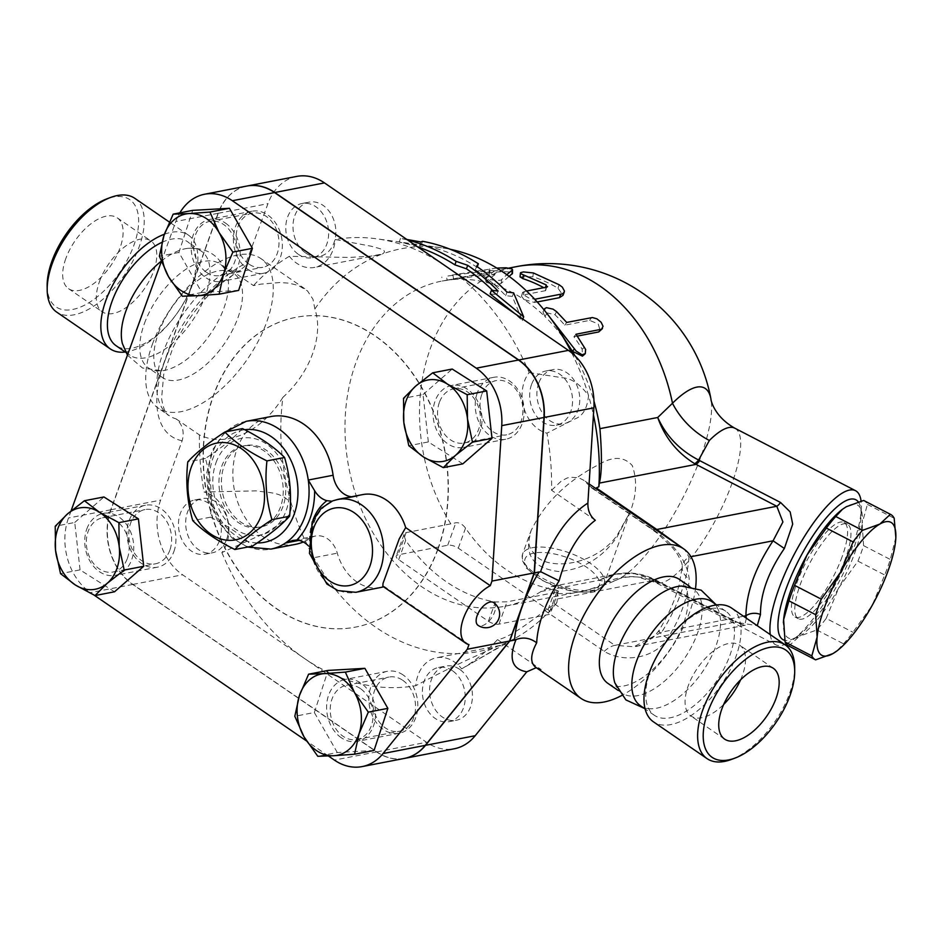 <?xml version="1.0" encoding="UTF-8"?>
<svg xmlns="http://www.w3.org/2000/svg" width="943" height="943" viewBox="0 0 943 943"><rect width="100%" height="100%" fill="white"/><g stroke="black" fill="none" stroke-linecap="round" stroke-linejoin="round"><path stroke-width="0.71" stroke-dasharray="4.71 3.54" d="M242.481 428.605C234.005 437.8 221.652 447.748 205.409 458.451C210.961 477.288 212.623 496.867 210.407 517.2C228.324 526.088 242.351 535.718 252.5 546.103M216.041 462.589A49.295 37.814 79.1 0 1 281.969 461.799A49.295 37.814 79.1 0 1 255.258 535.577A49.295 37.814 79.1 0 1 216.041 462.589M280.531 506.863A41.409 31.767 79.1 0 1 258.948 527.302A41.409 31.767 79.1 0 1 219.908 492.682A41.409 31.767 79.1 0 1 243.223 446.004A41.409 31.767 79.1 0 1 275.651 463.378A41.409 31.767 79.1 0 1 280.531 506.863M210.407 517.2L192.773 520.619M205.409 458.451L187.775 461.87M283.006 506.391A41.409 31.767 79.1 0 1 261.435 526.831A41.409 31.767 79.1 0 1 222.383 492.211A41.409 31.767 79.1 0 1 245.71 445.52A41.409 31.767 79.1 0 1 278.138 462.907A41.409 31.767 79.1 0 1 283.006 506.391M65.833 258.5A42.977 21.76 124.5 0 0 68.568 288.688A42.977 21.76 124.5 0 0 110.838 265.572A42.977 21.76 124.5 0 0 117.227 217.833A42.977 21.76 124.5 0 0 65.833 258.5M99.475 281.592A42.977 21.76 -55.5 0 1 150.88 240.925A42.977 21.76 -55.5 0 1 144.479 288.676A42.977 21.76 -55.5 0 1 102.221 311.791A42.977 21.76 -55.5 0 1 99.475 281.592M740.573 679.856A42.977 21.76 124.5 0 0 742.377 675.365A42.977 21.76 124.5 0 0 739.642 645.165A42.977 21.76 124.5 0 0 697.372 668.281A42.977 21.76 124.5 0 0 690.983 716.032A42.977 21.76 124.5 0 0 723.694 704.433M731.426 759.433A69.004 34.926 124.5 0 0 794.678 667.314M731.568 608.046A69.004 34.926 -55.5 0 1 721.301 684.712A69.004 34.926 -55.5 0 1 653.452 721.831M134.766 198.301A69.004 34.926 -55.5 0 1 124.5 274.955A69.004 34.926 -55.5 0 1 56.651 312.074M47.15 285.753A65.067 32.934 124.5 0 0 88.453 302.998A65.067 32.934 124.5 0 0 137.713 231.235A65.067 32.934 124.5 0 0 106.783 198.89M164.412 234.229A69.004 34.926 -55.5 0 1 188.411 235.125A69.004 34.926 -55.5 0 1 185.606 299.579A69.004 34.926 -55.5 0 1 125.301 352.034M161.182 261.211A63.087 31.932 -55.5 0 1 187.81 248.339A63.087 31.932 -55.5 0 1 201.389 251.215A63.087 31.932 -55.5 0 1 192.007 321.304A63.087 31.932 -55.5 0 1 129.969 355.24A63.087 31.932 -55.5 0 1 122.401 343.594M144.397 323.579A63.087 31.932 -55.5 0 1 219.849 263.887A63.087 31.932 -55.5 0 1 227.416 275.533A63.087 31.932 -55.5 0 1 210.466 333.975A63.087 31.932 -55.5 0 1 162.007 370.788A63.087 31.932 -55.5 0 1 148.416 367.911A63.087 31.932 -55.5 0 1 144.397 323.579M161.984 242.327A63.087 31.932 -55.5 0 1 187.492 241.667A63.087 31.932 -55.5 0 1 178.109 311.756A63.087 31.932 -55.5 0 1 116.072 345.692M681.388 586.027A63.087 31.932 -55.5 0 1 693.435 589.045A63.087 31.932 -55.5 0 1 684.052 659.133A63.087 31.932 -55.5 0 1 622.015 693.07A63.087 31.932 -55.5 0 1 614.871 682.909M711.882 601.705A63.087 31.932 -55.5 0 1 719.026 611.877A63.087 31.932 -55.5 0 1 702.5 671.805A63.087 31.932 -55.5 0 1 652.509 708.747A63.087 31.932 -55.5 0 1 640.462 705.741M650.34 670.956A63.087 31.932 -55.5 0 1 725.792 611.253A63.087 31.932 -55.5 0 1 716.409 681.341A63.087 31.932 -55.5 0 1 654.371 715.289A63.087 31.932 -55.5 0 1 650.34 670.956M616.934 537.145L630.03 512.167C636.584 495.535 637.327 479.999 632.281 465.571C624.007 456.341 612.738 456.058 598.487 464.746C567.049 480.895 544.571 502.914 531.015 530.803L531.015 530.803C523.695 554.755 532.889 568.334 558.598 571.517C582.432 569.772 601.882 558.315 616.934 537.145M895.85 537.404L890.31 559.47A81.829 23.752 -62.6 0 1 884.699 574.994L872.192 605.371L852.92 632.246A81.829 23.752 -62.6 0 1 843.514 643.798L836.96 650.894M842.288 509.42A74.921 21.76 -62.6 0 1 846.307 506.733A74.921 21.76 -62.6 0 1 862.126 523.271L867.442 504.422A81.829 23.752 117.4 0 0 864.106 500.698M788.643 645.896A81.829 23.752 117.4 0 0 788.867 646.002L799.44 636.23A74.921 21.76 -62.6 0 1 783.409 622.91M826.186 618.408L838.681 588.019A74.921 21.76 -62.6 0 1 799.44 636.23L816.779 629.959A81.829 23.752 117.4 0 0 826.186 618.408L852.92 632.246M838.681 588.019L857.953 561.144A81.829 23.752 117.4 0 0 863.576 545.632L862.126 523.271A74.921 21.76 -62.6 0 1 838.681 588.019M788.867 646.002L815.601 659.852M816.779 629.959L843.514 643.798M845.458 558.492A53.232 15.453 -62.6 0 1 798.391 618.749A53.232 15.453 -62.6 0 1 809.153 564.374A53.232 15.453 -62.6 0 1 847.356 524.202A53.232 15.453 -62.6 0 1 845.458 558.492M867.442 504.422L894.176 518.273M863.576 545.632L890.31 559.47M857.953 561.144L884.699 574.994M842.111 556.759A53.232 15.453 -62.6 0 1 795.043 617.017A53.232 15.453 -62.6 0 1 805.793 562.641A53.232 15.453 -62.6 0 1 843.997 522.469A53.232 15.453 -62.6 0 1 842.111 556.759M305.78 253.078A27.606 21.17 -100.9 0 0 319.653 256.319A27.606 21.17 -100.9 0 0 335.201 225.2A27.606 21.17 -100.9 0 0 309.174 202.12A27.606 21.17 -100.9 0 0 293.049 224.222A27.606 21.17 -100.9 0 0 305.78 253.078M298.577 254.469A27.606 21.17 -100.9 0 0 312.451 257.71A27.606 21.17 -100.9 0 0 327.999 226.591A27.606 21.17 -100.9 0 0 301.972 203.511A27.606 21.17 -100.9 0 0 285.847 225.613A27.606 21.17 -100.9 0 0 298.577 254.469M206.446 272.291A27.606 21.17 -100.9 0 0 220.32 275.533A27.606 21.17 -100.9 0 0 235.868 244.414A27.606 21.17 -100.9 0 0 209.841 221.334A27.606 21.17 -100.9 0 0 193.716 243.435A27.606 21.17 -100.9 0 0 206.446 272.291M248.905 264.075A27.606 21.17 79.1 0 1 236.174 235.22A27.606 21.17 79.1 0 1 252.3 213.118A27.606 21.17 79.1 0 1 278.338 236.198A27.606 21.17 79.1 0 1 262.791 267.317A27.606 21.17 79.1 0 1 248.905 264.075M439.367 402.425A27.606 21.17 -100.9 0 0 442.621 431.423A27.606 21.17 -100.9 0 0 464.239 443.01A27.606 21.17 -100.9 0 0 479.787 411.879A27.606 21.17 -100.9 0 0 453.748 388.799A27.606 21.17 -100.9 0 0 439.367 402.425M481.838 394.209A27.606 21.17 79.1 0 1 496.218 380.595A27.606 21.17 79.1 0 1 522.257 403.663A27.606 21.17 79.1 0 1 506.697 434.794A27.606 21.17 79.1 0 1 485.079 423.207A27.606 21.17 79.1 0 1 481.838 394.209M538.701 383.212A27.606 21.17 -100.9 0 0 541.954 412.209A27.606 21.17 -100.9 0 0 563.572 423.796A27.606 21.17 -100.9 0 0 579.12 392.665A27.606 21.17 -100.9 0 0 553.093 369.585A27.606 21.17 -100.9 0 0 538.701 383.212M531.498 384.614A27.606 21.17 -100.9 0 0 534.752 413.6A27.606 21.17 -100.9 0 0 556.37 425.187A27.606 21.17 -100.9 0 0 571.918 394.068A27.606 21.17 -100.9 0 0 545.891 370.988A27.606 21.17 -100.9 0 0 531.498 384.614M459.642 669.318A27.606 21.17 -100.9 0 0 445.768 666.076A27.606 21.17 -100.9 0 0 430.22 697.195A27.606 21.17 -100.9 0 0 456.247 720.275A27.606 21.17 -100.9 0 0 472.372 698.174A27.606 21.17 -100.9 0 0 459.642 669.318M452.44 670.709A27.606 21.17 -100.9 0 0 438.566 667.467A27.606 21.17 -100.9 0 0 423.018 698.586A27.606 21.17 -100.9 0 0 449.045 721.666A27.606 21.17 -100.9 0 0 465.17 699.565A27.606 21.17 -100.9 0 0 452.44 670.709M360.309 688.531A27.606 21.17 -100.9 0 0 346.423 685.29A27.606 21.17 -100.9 0 0 330.875 716.409A27.606 21.17 -100.9 0 0 356.914 739.489A27.606 21.17 -100.9 0 0 373.039 717.387A27.606 21.17 -100.9 0 0 360.309 688.531M402.767 680.316A27.606 21.17 79.1 0 1 415.498 709.171A27.606 21.17 79.1 0 1 399.372 731.273A27.606 21.17 79.1 0 1 373.345 708.193A27.606 21.17 79.1 0 1 388.893 677.074A27.606 21.17 79.1 0 1 402.767 680.316M238.626 290.409L201.873 292.483L178.899 252.465L192.678 210.372M178.899 252.465L159.367 256.237M374.065 750.451L337.311 752.526L317.791 756.298M337.311 752.526L314.337 712.507L294.817 716.279M225.518 223.126A31.543 24.2 79.1 0 1 240.076 256.095A31.543 24.2 79.1 0 1 221.652 281.356A31.543 24.2 79.1 0 1 205.786 277.655A31.543 24.2 79.1 0 1 191.24 244.673A31.543 24.2 79.1 0 1 209.664 219.413A31.543 24.2 79.1 0 1 225.518 223.126M201.873 292.483L182.341 296.255M479.94 431.847A31.543 24.2 79.1 0 1 463.508 447.418A31.543 24.2 79.1 0 1 438.801 434.181A31.543 24.2 79.1 0 1 435.088 401.046A31.543 24.2 79.1 0 1 451.52 385.475A31.543 24.2 79.1 0 1 476.227 398.712A31.543 24.2 79.1 0 1 479.94 431.847M462.824 463.85L428.334 441.949L408.814 445.721M428.334 441.949L423.03 394.539L403.51 398.311M423.03 394.539L452.204 369.043M341.225 737.697A31.543 24.2 79.1 0 1 326.679 704.727A31.543 24.2 79.1 0 1 345.103 679.455A31.543 24.2 79.1 0 1 360.969 683.168A31.543 24.2 79.1 0 1 375.514 716.138A31.543 24.2 79.1 0 1 357.091 741.398A31.543 24.2 79.1 0 1 341.225 737.697M314.337 712.507L328.117 670.414M493.649 602.577A13.803 6.99 -55.5 0 1 494.533 612.278A13.803 6.99 -55.5 0 1 478.03 625.327M468.966 644.623L384.355 586.522L382.87 586.31M226.709 539.184A27.606 21.17 -100.9 0 0 223.467 510.187A27.606 21.17 -100.9 0 0 201.849 498.599A27.606 21.17 -100.9 0 0 186.301 529.73A27.606 21.17 -100.9 0 0 212.328 552.81A27.606 21.17 -100.9 0 0 226.709 539.184M219.507 540.575A27.606 21.17 -100.9 0 0 216.265 511.577A27.606 21.17 -100.9 0 0 194.647 499.99A27.606 21.17 -100.9 0 0 179.099 531.121A27.606 21.17 -100.9 0 0 205.126 554.201A27.606 21.17 -100.9 0 0 219.507 540.575M127.376 558.386A27.606 21.17 -100.9 0 0 124.134 529.4A27.606 21.17 -100.9 0 0 102.516 517.813A27.606 21.17 -100.9 0 0 86.956 548.932A27.606 21.17 -100.9 0 0 112.995 572.012A27.606 21.17 -100.9 0 0 127.376 558.386M169.846 550.182A27.606 21.17 79.1 0 1 155.465 563.808A27.606 21.17 79.1 0 1 129.427 540.728A27.606 21.17 79.1 0 1 144.974 509.597A27.606 21.17 79.1 0 1 166.593 521.184A27.606 21.17 79.1 0 1 169.846 550.182M114.539 591.78L80.049 569.878L60.529 573.65M80.049 569.878L74.745 522.469L55.224 526.241M74.745 522.469L103.93 496.961M86.803 528.976A31.543 24.2 79.1 0 1 103.247 513.405A31.543 24.2 79.1 0 1 127.953 526.642A31.543 24.2 79.1 0 1 131.666 559.777A31.543 24.2 79.1 0 1 115.223 575.348A31.543 24.2 79.1 0 1 90.516 562.099A31.543 24.2 79.1 0 1 86.803 528.976M358.022 495.924L333.185 500.733L355.676 496.596A23.658 18.153 -100.9 0 0 358.022 495.924A47.315 36.306 79.1 0 1 362.701 494.592M312.993 520.064A51.264 39.323 -100.9 0 0 309.929 547.6L312.133 552.669L312.463 557.973A47.315 36.306 -100.9 0 0 355.841 592.31M384.355 586.522A47.315 36.306 79.1 0 1 383.565 586.782M380.677 587.501A47.315 36.306 79.1 0 1 337.299 553.164A23.658 18.153 -100.9 0 0 315.61 536.001A23.658 18.153 -100.9 0 0 310.306 538.205A65.067 49.92 79.1 0 1 303.316 541.989M309.929 547.6A23.658 18.153 -100.9 0 0 308.479 545.938M295.725 544.288A65.067 49.92 79.1 0 1 234.371 489.889A65.067 49.92 79.1 0 1 271.018 416.535M351.444 496.761A23.658 18.153 -100.9 0 0 355.676 496.596M403.18 674.999A31.543 24.2 -100.9 0 0 387.325 671.298A31.543 24.2 -100.9 0 0 369.55 706.861A31.543 24.2 -100.9 0 0 399.302 733.241A31.543 24.2 -100.9 0 0 417.725 707.981A31.543 24.2 -100.9 0 0 403.18 674.999M173.877 551.608A31.543 24.2 -100.9 0 0 170.164 518.473A31.543 24.2 -100.9 0 0 145.458 505.236A31.543 24.2 -100.9 0 0 127.694 540.811A31.543 24.2 -100.9 0 0 157.446 567.179A31.543 24.2 -100.9 0 0 173.877 551.608M247.997 269.486A31.543 24.2 -100.9 0 0 263.863 273.199A31.543 24.2 -100.9 0 0 281.627 237.624A31.543 24.2 -100.9 0 0 251.875 211.256A31.543 24.2 -100.9 0 0 233.451 236.516A31.543 24.2 -100.9 0 0 247.997 269.486M477.299 392.877A31.543 24.2 -100.9 0 0 481.013 426.012A31.543 24.2 -100.9 0 0 505.719 439.249A31.543 24.2 -100.9 0 0 523.495 403.687A31.543 24.2 -100.9 0 0 493.743 377.306A31.543 24.2 -100.9 0 0 477.299 392.877M595.304 520.277L551.584 490.266A226.744 173.948 -100.9 0 0 546.964 433.167A35.492 27.229 -100.9 0 1 523.954 408.06A35.492 27.229 -100.9 0 1 529.129 372.603A226.744 173.948 -100.9 0 0 446.44 266.633A226.744 173.948 -100.9 0 0 377.059 238.862A226.744 173.948 -100.9 0 0 335.225 239.475L371.483 246.276C377.141 248.233 389.235 249.742 382.351 254.021A205.055 157.304 79.1 0 1 441.477 247.773A205.055 157.304 79.1 0 1 450.294 249.306M404.5 758.396A55.201 42.352 79.1 0 1 376.87 751.877L132.951 584.412A55.201 42.352 79.1 0 1 110.968 509.75L218.293 213.271A55.201 42.352 79.1 0 1 246.936 186.042M437.988 549.191A157.729 121.01 79.1 0 1 355.794 627.06A157.729 121.01 79.1 0 1 207.036 495.169A157.729 121.01 79.1 0 1 295.89 317.331A157.729 121.01 79.1 0 1 419.423 383.542A157.729 121.01 79.1 0 1 437.988 549.191M246.807 186.066A55.201 42.352 -100.9 0 0 218.045 213.318L110.72 509.798A55.201 42.352 -100.9 0 0 132.704 584.46L376.611 751.925A55.201 42.352 -100.9 0 0 404.37 758.42M437.741 549.239A157.729 121.01 79.1 0 1 355.546 627.107A157.729 121.01 79.1 0 1 206.788 495.228A157.729 121.01 79.1 0 1 295.642 317.378A157.729 121.01 79.1 0 1 419.175 383.589A157.729 121.01 79.1 0 1 437.741 549.239M94.182 595.163L90.481 592.628A55.201 42.352 79.1 0 1 68.497 517.966L71.055 510.917M161.324 261.565L175.822 221.487A55.201 42.352 79.1 0 1 179.865 212.847M328.412 755.991L306.51 740.95M406.834 239.451L400.516 238.39A225.766 173.194 79.1 0 1 407.659 240.017M498.081 291.057L496.796 294.617A219.236 168.184 -100.9 0 0 492.635 290.432M490.148 293.851L496.796 294.617M400.516 238.39L399.172 242.115L419.552 245.616L421.203 245.05A213.389 163.705 79.1 0 1 477.111 267.246L475.331 269.769A215.9 165.626 79.1 0 1 505.66 295.642L512.308 296.408L522.328 320.573L514.442 313.324M417.832 246.995A221.735 170.105 -100.9 0 0 399.172 242.115M420.873 241.962L419.552 245.616M422.558 241.302L421.203 245.05M522.858 319.111L522.328 320.573M513.605 292.849L512.308 296.408M506.945 292.082L505.66 295.642M476.592 266.28L475.331 269.769M509.09 276.358L501.193 283.348C498.541 284.527 494.344 284.432 488.592 283.065L485.904 281.167L485.963 277.513L485.692 281.497L494.851 274.743L494.851 270.724L486.128 277.313C483.441 278.951 499.908 281.839 501.676 279.564L506.78 274.684M496.749 268.048L452.216 275.05M734.821 428.193A86.756 25.19 -62.6 0 1 731.744 484.065A86.756 25.19 -62.6 0 1 657.742 583.08L655.574 582.55L655.185 580.016L656.304 580.593A11.835 3.43 117.4 0 0 655.774 579.992L654.56 579.367C642.112 573.32 629.205 571.564 615.838 574.11L598.758 580.358C617.406 571.022 636.207 570.904 655.185 580.016A11.835 3.878 116.8 0 0 654.56 579.367A11.835 3.878 116.8 0 0 652.709 579.568L634.556 573.65L615.838 574.11L551.278 586.593L540.952 591.544A165.614 127.057 79.1 0 1 505.047 606.219A165.614 127.057 79.1 0 1 348.863 467.74A165.614 127.057 79.1 0 1 442.149 281.014A165.614 127.057 79.1 0 1 445.367 280.448L447.159 280.071L446.357 276.205L489.134 270.5L494.757 270.841L494.851 274.743L489.358 274.413L442.573 280.943L441.796 277.077M447.159 280.071L490.077 272.751C504.694 271.03 512.014 271.478 512.049 274.083M548.013 314.903L544.559 310.53M577.352 336.085L573.886 336.745A165.614 127.057 79.1 0 1 582.185 349.252L582.409 356.159M573.886 336.745L576.043 334.246M537.227 301.972L534.54 302.491L523.99 299.532A165.614 127.057 79.1 0 1 544.983 316.612L542.979 311.956L554.92 314.691A165.614 127.057 79.1 0 1 564.774 325.194L589.611 320.384L598.192 323.921L600.349 331.064M564.774 325.194L566.708 322.423M546.681 313.595L544.983 316.612A165.614 127.057 79.1 0 1 569.525 346.824M526.548 291.022L522.74 292.236L523.471 294.699L528.728 297.941L534.74 299.261M445.367 280.448A165.614 127.057 79.1 0 1 488.592 283.065A165.614 127.057 79.1 0 1 523.99 299.532L521.467 296.114L523.271 294.959L545.62 290.644L547.577 286.554M520.064 276.877L532.878 276.747A165.614 127.057 79.1 0 1 558.032 288.24L562.995 295.348M546.681 287.12L545.62 290.644L545.219 288.487A165.614 127.057 -100.9 0 0 543.781 287.686M574.971 355.806A165.614 127.057 79.1 0 1 593.972 401.199M450.825 523.872L405.431 532.748L403.922 535.211L405.667 540.351A165.614 127.057 -100.9 0 0 495.393 601.952L507.051 601.823L551.761 593.171A149.642 75.735 124.5 0 0 556.783 592.039L558.515 591.025L555.25 589.717A164.86 126.48 79.1 0 1 465.524 528.115C462.6 524.225 459.371 522.434 455.858 522.74A149.642 75.735 -55.5 0 1 450.825 523.872A165.614 127.057 79.1 0 1 516.658 266.598M540.952 591.544L598.758 580.358L607.917 581.631A108.504 31.508 117.4 0 0 617.476 579.591A108.504 31.508 117.4 0 0 700.472 457.779A108.504 31.508 117.4 0 0 710.951 399.066M488.403 621.26A7.886 3.112 19.9 0 0 498.977 624.148L548.637 614.541A7.886 3.112 19.9 0 0 550.453 613.374A7.886 3.112 19.9 0 0 548.001 609.732L458.286 548.142A7.886 3.112 19.9 0 0 447.713 545.243L398.04 554.849A7.886 3.112 19.9 0 0 396.237 556.016A7.886 3.112 19.9 0 0 398.677 559.659L488.403 621.26L495.393 601.952M536.261 667.679L541.258 669.613L537.097 667.809M695.604 587.819A90.693 45.901 -55.5 0 1 621.649 695.533M551.278 586.593L553.553 586.463L556.052 587.619L557.784 594.892L556.877 602.636L544.854 610.569C521.302 629.099 505.519 638.776 497.527 639.59L541.258 669.613M551.584 490.266L561.391 481.001L567.097 478.042L569.926 477.241L578.495 477.665L583.717 480.235L589.87 486.234L649.244 527.007C673.785 543.097 687.105 560.448 689.203 579.049A90.693 45.901 -55.5 0 1 667.679 638.505C656.352 656.623 625.798 664.438 604.239 651.33L544.854 610.569M296.727 176.412A55.201 42.352 -100.9 0 0 267.965 203.664L244.626 266.633L238.744 271.089L233.911 271.242L230.116 269.545A90.693 45.901 124.5 0 0 163.351 351.892A90.693 45.901 124.5 0 0 169.127 415.615A90.693 45.901 124.5 0 0 176.058 418.869C182.6 424.586 184.628 431.882 182.129 440.77L160.64 500.144A55.201 42.352 -100.9 0 0 182.612 574.806L304.577 658.544A226.744 173.948 -100.9 0 0 415.792 685.714C439.108 673.09 466.443 659.911 497.81 646.191A205.055 157.304 79.1 0 1 291.623 504.623C282.971 491.268 267.506 492.918 256.237 490.855L204.053 492.01A35.492 27.229 -100.9 0 1 227.063 517.118A35.492 27.229 -100.9 0 1 221.876 552.574L267.01 532.265C276.193 525.463 291.198 520.512 291.623 504.623A205.055 157.304 79.1 0 1 282.9 397.333C310.412 372.568 323.803 335.59 314.879 308.998L313.005 299.308L307.524 290.939L298.259 285.411L289.065 283.183L279.8 282.523L260.987 284.114L253.49 285.599L230.116 269.545M152.365 344.348A90.693 45.901 -55.5 0 1 260.822 258.535A90.693 45.901 -55.5 0 1 247.325 359.283A90.693 45.901 -55.5 0 1 158.153 408.071A90.693 45.901 -55.5 0 1 152.365 344.348M176.058 418.869L199.433 434.923C227.664 448.55 262.519 430.574 282.9 397.333M314.879 308.998A205.055 157.304 79.1 0 1 382.351 254.021L370.34 256.201L349.252 257.439L289.371 256.307A35.492 27.229 -100.9 0 0 314.526 267.411A35.492 27.229 -100.9 0 0 335.225 239.475M529.129 372.603L562.417 377.754C571.387 378.249 580.098 384.19 588.526 395.577C587.383 408.06 582.998 415.78 575.371 418.739L546.964 433.167M199.433 434.923A226.744 173.948 -100.9 0 0 204.053 492.01M589.87 486.234L592.911 488.462L595.505 488.321M571.753 352.906A205.055 157.304 79.1 0 1 588.526 395.577A205.055 157.304 79.1 0 1 593.43 414.896M556.877 602.636A205.055 157.304 79.1 0 1 516.823 637.315L461.646 668.87A35.492 27.229 -100.9 0 0 436.491 657.766A35.492 27.229 -100.9 0 0 415.792 685.714M471.806 663.059L497.527 647.971L500.662 645.484L497.81 646.191A205.055 157.304 79.1 0 0 516.823 637.315M221.876 552.574A226.744 173.948 -100.9 0 0 304.577 658.544L426.531 742.271A55.201 42.352 -100.9 0 0 454.29 748.766M746.373 618.219L744.675 625.315L734.868 622.132A11.835 3.43 -62.6 0 1 736.613 621.85L655.774 579.992A11.835 3.43 117.4 0 0 654.029 580.275L652.709 579.568M657.742 583.08A63.087 60.01 -83.5 0 0 637.845 577.01A63.087 60.01 -83.5 0 0 637.833 576.998A63.087 60.01 -83.5 0 0 607.917 581.631A165.614 127.057 79.1 0 1 579.556 591.815A165.614 127.057 79.1 0 1 551.761 593.171M505.047 606.219L579.556 591.815A165.614 165.614 0 0 0 617.476 579.591C621.685 577.352 628.474 576.479 637.845 577.01L655.574 582.55L775.759 644.776A86.756 25.19 117.4 0 0 784.729 644.552M667.679 638.505A23.658 1.745 -148 0 1 658.591 631.056A23.658 1.745 -148 0 1 661.833 632.046A114.351 57.877 124.5 0 0 688.979 557.077A23.658 15.512 3.8 0 0 682.19 567.038L682.19 567.038A23.658 15.512 3.8 0 0 689.203 579.049M604.239 651.33A23.658 11.976 -55.5 0 1 614.848 645.342L633.885 646.745L661.833 632.046L743.508 616.25M690.936 556.7L688.979 557.077L684.689 549.592M461.646 668.87A226.744 173.948 -100.9 0 0 497.527 639.59M655.68 529.636A23.658 11.976 -55.5 0 1 650.8 528.54L657.33 533.373L672.512 547.671L677.274 553.977C681.141 560.72 682.779 565.081 682.19 567.038L679.137 584.919C675.223 599.878 668.375 615.249 658.591 631.056L654.277 636.384C645.354 643.244 638.552 646.698 633.885 646.745L745.194 625.268C744.275 624.679 746.762 626.741 736.613 621.85A11.835 3.43 -62.6 0 1 737.143 622.451L757.264 625.692M786.25 643.904A86.756 25.19 117.4 0 0 793.476 639.366A86.756 25.19 117.4 0 0 852.46 546.575A86.756 25.19 117.4 0 0 861.348 508.289A86.756 25.19 117.4 0 0 861.077 501.087M770.254 634.615A86.756 25.19 117.4 0 0 775.759 644.776M289.371 256.307A226.744 173.948 -100.9 0 0 253.49 285.599M858.26 501.853A78.87 22.903 -62.6 0 1 861.065 515.691A78.87 22.903 -62.6 0 1 852.991 550.5A78.87 22.903 -62.6 0 1 799.358 634.863A78.87 22.903 -62.6 0 1 784.765 640.344M158.412 333.209A63.087 31.932 -55.5 0 1 233.864 273.505A63.087 31.932 -55.5 0 1 224.481 343.594A63.087 31.932 -55.5 0 1 162.444 377.53A63.087 31.932 -55.5 0 1 158.412 333.209M679.42 579.415A63.087 31.932 -55.5 0 1 670.037 649.503A63.087 31.932 -55.5 0 1 607.987 683.439M534.092 553.034A39.429 15.536 19.9 0 0 554.649 586.063A39.429 15.536 19.9 0 0 597.662 577.741A39.429 15.536 19.9 0 0 534.092 553.034M532.524 547.694A43.378 17.092 -160.1 0 1 580.664 557.726A43.378 17.092 -160.1 0 1 604.157 583.634A43.378 17.092 -160.1 0 1 598.192 588.927A43.378 17.092 -160.1 0 1 549.144 581.501A43.378 17.092 -160.1 0 1 522.575 554.107A43.378 17.092 -160.1 0 1 532.524 547.694M337.865 499.389A47.315 36.306 -100.9 0 0 333.185 500.733A47.315 36.306 -100.9 0 0 312.463 557.973L337.299 553.164M246.182 421.332A65.067 49.92 -100.9 0 0 209.535 494.686A65.067 49.92 -100.9 0 0 270.9 549.097M257.203 542.92A57.181 43.861 79.1 0 1 209.605 488.568A57.181 43.861 79.1 0 1 244.661 429.713M310.306 538.205L299.002 540.398M110.72 509.798L68.497 517.966M132.704 584.46L90.481 592.628M218.045 213.318L175.822 221.487M376.611 751.925L334.4 760.093M501.193 283.348L501.676 279.564M490.077 272.751L489.653 268.838M453.548 279.199L453.005 275.297M489.358 274.413L489.134 270.5M582.185 349.252L584.542 347.059M589.611 320.384L591.544 317.614M554.92 314.691L556.618 311.673M534.54 302.491L535.506 300.086M523.271 294.959L524.332 291.446M558.032 288.24L559.105 284.727M532.878 276.747L533.349 272.951M545.219 288.487L545.537 287.344M498.977 624.148L507.051 601.823M556.783 592.039L548.637 614.541M548.001 609.732L555.25 589.717M465.524 528.115L458.286 548.142M447.713 545.243L455.858 522.74M406.127 532.524L398.04 554.849M398.677 559.659L405.667 540.351M182.129 440.77A106.465 53.892 -55.5 0 1 164.636 361.511A106.465 53.892 -55.5 0 1 246.465 263.038M218.293 213.271L267.965 203.664M554.401 603.85L614.848 645.342L734.868 622.132L654.029 580.275L557.407 598.958M591.426 487.779L650.8 528.54A23.658 11.976 -55.5 0 1 649.244 527.007M656.304 580.593L737.143 622.451M376.87 751.877L426.531 742.271M110.968 509.75L160.64 500.144M132.951 584.412L182.612 574.806M245.71 445.52L243.223 446.004M261.435 526.831L258.948 527.302M68.568 288.699L102.221 311.791M117.227 217.821L150.868 240.925M724.625 739.123L690.983 716.032M773.284 668.257L739.642 645.165M188.411 235.125L169.316 222.018M187.81 248.339C207.955 247.278 221.157 256.343 227.416 275.533M127.446 355.146L142.511 368.006L162.007 370.788M201.389 251.215L187.492 241.667M129.969 355.24L125.82 352.387M715.737 604.357L719.026 611.877M644.317 708.382L652.509 708.747M725.792 611.253L716.55 604.911M654.371 715.289L645.13 708.947M604.157 583.634L600.526 588.515L592.452 591.933L575.89 592.027L543.958 581.548L526.442 568.193L522.233 560.13L522.575 554.107L531.015 530.803C528.811 542.048 525.699 544.559 536.85 556.629C550.453 570.279 595.375 565.376 617.158 535.27L630.03 512.167L604.157 583.634M795.043 617.017L798.391 618.749M843.997 522.469L847.356 524.202M312.451 257.71L319.653 256.319M301.972 203.511L309.174 202.12M220.32 275.533L262.791 267.317M209.841 221.334L252.3 213.118M464.239 443.01L506.697 434.794M453.748 388.799L496.218 380.595M556.37 425.187L563.572 423.796M545.891 370.988L553.093 369.585M449.045 721.666L456.247 720.275M438.566 667.467L445.768 666.076M356.914 739.489L399.372 731.273M346.423 685.29L388.893 677.074M205.126 554.201L212.328 552.81M194.647 499.99L201.849 498.599M112.995 572.012L155.465 563.808M102.516 517.813L144.974 509.597M332.761 500.922C315.716 509.798 308.844 527.043 312.133 552.669M225.294 431.929L212.069 450.613L206.399 474.577L208.886 500.132L217.927 521.526L232.343 538.241L247.573 547.058M315.61 536.001L292.754 540.422M387.325 671.298L345.103 679.455M399.302 733.241L357.079 741.398M145.458 505.236L103.247 513.405M157.446 567.179L115.223 575.348M263.863 273.199L221.64 281.356M251.875 211.256L209.664 219.413M505.719 439.249L463.508 447.418M493.743 377.306L451.52 385.475M544.04 309.893L542.979 311.956M521.467 296.114L522.563 292.578M442.149 281.014L442.939 280.861M452.97 278.928L509.02 268.083M558.492 591.143L550.453 613.374M404.123 534.221L396.237 556.016M589.092 483.924L583.717 480.235M240.489 270.37C212.894 286.071 190.356 311.897 172.864 347.849L163.717 374.442L161.583 398.394C163.233 408.602 165.744 414.342 169.127 415.615L158.153 408.071M304.73 288.688L260.822 258.535M378.143 255.105L314.526 267.411M441.477 247.773L377.059 238.862M500.108 645.46L436.491 657.766M861.065 515.691L861.348 508.289M799.358 634.863L793.476 639.366M233.864 273.505L219.849 263.887M162.444 377.53L148.416 367.911M693.435 589.045L689.581 586.393M622.015 693.07L618.16 690.429"/><path stroke-width="1.41" d="M234.866 549.51L252.5 546.103C268.743 535.4 281.097 525.451 289.572 516.245C291.788 495.912 290.126 476.333 284.574 457.496C274.425 447.112 260.398 437.481 242.481 428.605L224.847 432.012C234.996 442.397 249.023 452.027 266.94 460.903C264.724 481.236 266.386 500.827 271.938 519.652C255.694 530.355 243.341 540.315 234.866 549.51C216.949 540.634 202.922 531.003 192.773 520.619C187.221 501.782 185.559 482.203 187.775 461.87C196.25 452.664 208.603 442.715 224.847 432.012M191.205 467.398A49.295 37.814 -100.9 0 0 230.422 540.374A49.295 37.814 -100.9 0 0 257.133 466.596A49.295 37.814 -100.9 0 0 191.205 467.398M289.572 516.245L271.938 519.652M284.574 457.496L266.94 460.903M776.018 698.457A42.977 21.76 -55.5 0 1 724.625 739.123A42.977 21.76 -55.5 0 1 731.025 691.372A42.977 21.76 -55.5 0 1 773.284 668.257A42.977 21.76 -55.5 0 1 776.018 698.457M723.694 704.433A42.977 21.76 124.5 0 0 740.573 679.856M707.981 711.623A65.067 32.934 -55.5 0 1 759.233 650.847A65.067 32.934 -55.5 0 1 794.701 671.204A65.067 32.934 -55.5 0 1 735.068 758.066A65.067 32.934 -55.5 0 1 707.981 711.623M794.701 671.204L794.678 667.314A69.004 34.926 124.5 0 0 785.213 644.882A69.004 34.926 124.5 0 0 702.688 710.173A69.004 34.926 124.5 0 0 707.097 758.655A69.004 34.926 124.5 0 0 731.426 759.433L735.068 758.066M707.097 758.655L653.452 721.831A69.004 34.926 -55.5 0 1 649.043 673.337A69.004 34.926 -55.5 0 1 731.568 608.046L785.213 644.882M125.301 352.034A69.004 34.926 -55.5 0 1 110.296 348.91L56.651 312.074A69.004 34.926 -55.5 0 1 47.185 289.642A69.004 34.926 -55.5 0 1 52.242 263.592A69.004 34.926 -55.5 0 1 110.425 197.523A69.004 34.926 -55.5 0 1 134.766 198.301L169.316 222.018M110.425 197.523L106.783 198.89A65.067 32.934 124.5 0 0 51.924 261.187A65.067 32.934 124.5 0 0 47.15 285.753L47.185 289.642M110.296 348.91A69.004 34.926 -55.5 0 1 105.887 300.428A69.004 34.926 -55.5 0 1 164.412 234.229M127.446 355.146L122.401 343.594A63.087 31.932 -55.5 0 1 125.949 310.919A63.087 31.932 -55.5 0 1 161.182 261.211M125.82 352.387L116.072 345.692A63.087 31.932 -55.5 0 1 112.04 301.371A63.087 31.932 -55.5 0 1 161.984 242.327M644.317 708.382L625.857 699.895L614.871 682.909A63.087 31.932 -55.5 0 1 617.983 648.737A63.087 31.932 -55.5 0 1 681.388 586.027L701.191 590.177L715.737 604.357M645.13 708.947L640.462 705.741A63.087 31.932 -55.5 0 1 636.442 661.408A63.087 31.932 -55.5 0 1 711.882 601.705L716.55 604.911M862.48 530.355L879.819 524.084A74.921 21.76 117.4 0 0 840.567 572.283L853.073 541.907A81.829 23.752 -62.6 0 1 862.48 530.355L835.746 516.505A81.829 23.752 117.4 0 0 826.339 528.068L807.067 554.932A74.921 21.76 -62.6 0 1 842.028 509.621A74.921 21.76 -62.6 0 1 842.288 509.42M836.96 650.894L832.94 653.582L815.601 659.852A81.829 23.752 -62.6 0 1 815.377 659.735A81.829 23.752 -62.6 0 1 811.817 655.892L817.133 637.032L815.683 614.683A81.829 23.752 -62.6 0 1 821.294 599.159L840.567 572.283A74.921 21.76 117.4 0 0 817.133 637.032A74.921 21.76 117.4 0 0 832.94 653.582A74.921 21.76 117.4 0 0 837.231 650.694A74.921 21.76 117.4 0 0 872.192 605.371A74.921 21.76 117.4 0 0 895.638 540.622A74.921 21.76 117.4 0 0 895.838 537.486A74.921 21.76 117.4 0 0 879.819 524.084L890.392 514.3A81.829 23.752 -62.6 0 1 890.616 514.418A81.829 23.752 -62.6 0 1 894.176 518.273L895.85 537.404M864.106 500.698A81.829 23.752 117.4 0 0 863.882 500.568A81.829 23.752 117.4 0 0 863.658 500.462L846.307 506.733L842.5 509.255L835.746 516.505M788.937 600.832L783.621 619.681A74.921 21.76 -62.6 0 1 807.067 554.932L794.56 585.32A81.829 23.752 117.4 0 0 788.937 600.832L815.683 614.683M783.409 622.91A74.921 21.76 -62.6 0 1 783.409 622.828A74.921 21.76 -62.6 0 1 783.621 619.681L785.071 642.042A81.829 23.752 117.4 0 0 788.643 645.896L815.377 659.735M785.071 642.042L811.817 655.892M794.56 585.32L821.294 599.159M826.339 528.068L853.073 541.907M863.658 500.462L890.392 514.3M219.071 232.532L232.886 252.087L223.668 273.588A41.409 31.767 -100.9 0 0 219.071 232.532A41.409 31.767 -100.9 0 0 189.201 213.554L209.912 212.069L219.071 232.532M219.106 294.181L198.395 295.678A41.409 31.767 -100.9 0 0 223.668 273.588L219.106 294.181L238.626 290.409L252.406 248.315L232.886 252.087M182.341 296.255L168.526 276.7A41.409 31.767 -100.9 0 0 198.395 295.678L182.341 296.255M163.929 235.644L173.158 214.144L189.201 213.554A41.409 31.767 -100.9 0 0 163.929 235.644A41.409 31.767 -100.9 0 0 168.526 276.7L159.367 256.237L163.929 235.644M455.552 455.328L443.293 467.634L423.725 457.131A41.409 31.767 -100.9 0 0 455.552 455.328A41.409 31.767 -100.9 0 0 467.492 418.881L472.478 442.126L455.552 455.328M408.814 445.721L403.828 422.464A41.409 31.767 -100.9 0 0 423.725 457.131L408.814 445.721M403.51 398.311L415.769 386.017A41.409 31.767 -100.9 0 0 403.828 422.464L403.51 398.311M447.595 384.214L467.174 394.728L467.492 418.881A41.409 31.767 -100.9 0 0 447.595 384.214A41.409 31.767 -100.9 0 0 415.769 386.017L432.684 372.815L447.595 384.214M303.976 736.742L294.817 716.279L299.379 695.686A41.409 31.767 -100.9 0 0 303.976 736.742A41.409 31.767 -100.9 0 0 333.834 755.72L317.791 756.298L303.976 736.742M308.597 674.186L324.64 673.597A41.409 31.767 -100.9 0 0 299.379 695.686L308.597 674.186L328.117 670.414L364.882 668.339L345.35 672.111L354.509 692.575A41.409 31.767 -100.9 0 0 324.64 673.597L345.35 672.111M359.106 733.63L354.544 754.223L333.834 755.72A41.409 31.767 -100.9 0 0 359.106 733.63A41.409 31.767 -100.9 0 0 354.509 692.575L368.324 712.13L359.106 733.63M209.912 212.069L229.432 208.297L192.678 210.372L173.158 214.144M229.432 208.297L252.406 248.315M432.684 372.815L452.204 369.043L486.694 390.944L467.174 394.728M486.694 390.944L491.998 438.354L472.478 442.126M491.998 438.354L462.824 463.85L443.293 467.634M364.882 668.339L387.856 708.358L374.065 750.451L354.544 754.223M387.856 708.358L368.324 712.13M477.146 615.638A13.803 6.99 -55.5 0 1 493.649 602.577A13.803 13.803 0 0 1 497.22 621.767A13.803 13.803 0 0 1 478.03 625.327A13.803 6.99 -55.5 0 1 477.146 615.638M465.748 643.209L382.87 586.31L382.999 583.434L399.219 538.901L405.69 527.597L490.289 585.697A35.492 17.964 -55.5 0 0 464.663 615.308A35.492 17.964 -55.5 0 0 465.748 643.209A35.492 17.964 -55.5 0 0 468.966 644.623L467.292 649.232L383.047 753.54A55.201 42.352 79.1 0 1 362.147 766.588A55.201 42.352 79.1 0 1 334.4 760.093L328.412 755.991M67.483 513.947L84.398 500.745L99.31 512.143A41.409 31.767 -100.9 0 0 67.483 513.947A41.409 31.767 -100.9 0 0 55.543 550.394L55.224 526.241L67.483 513.947M118.889 522.646L119.207 546.799A41.409 31.767 -100.9 0 0 99.31 512.143L118.889 522.646L138.409 518.874L143.713 566.283L124.193 570.055L107.278 583.257A41.409 31.767 -100.9 0 0 119.207 546.799L124.193 570.055M75.44 585.049L60.529 573.65L55.543 550.394A41.409 31.767 -100.9 0 0 75.44 585.049A41.409 31.767 -100.9 0 0 107.278 583.257L95.019 595.563L75.44 585.049M143.713 566.283L114.539 591.78L95.019 595.563M138.409 518.874L103.93 496.961L84.398 500.745M331.83 501.204L326.915 500.686A51.264 39.323 -100.9 0 0 312.993 520.064M383.565 586.782A47.315 36.306 79.1 0 1 380.677 587.501L355.841 592.31A47.315 36.306 -100.9 0 0 382.493 538.96A47.315 36.306 -100.9 0 0 337.865 499.389L362.701 494.592A47.315 36.306 79.1 0 1 405.69 527.597M308.479 545.938A23.658 18.153 -100.9 0 0 296.75 540.091A69.004 52.938 -100.9 0 0 314.62 490.702A23.658 18.153 -100.9 0 0 326.915 500.686M247.573 547.058L270.9 549.097A65.067 49.92 -100.9 0 0 285.47 543.015L292.754 540.422L296.75 540.091M314.62 490.702L308.267 480.046A65.067 49.92 -100.9 0 0 246.182 421.332L225.294 431.929M303.316 541.989A65.067 49.92 79.1 0 1 295.725 544.288L270.9 549.097M246.182 421.332L271.018 416.535A65.067 49.92 79.1 0 1 333.103 475.248A23.658 18.153 -100.9 0 0 351.444 496.761M587.89 503.055C567.38 516.446 551.62 539.313 540.61 571.67L559.116 580.829C566.778 553.011 578.849 532.83 595.304 520.277C590.153 516.222 587.678 510.469 587.89 503.055L593.878 407.836A55.201 42.352 -100.9 0 0 568.405 350.372L324.486 182.907A55.201 42.352 -100.9 0 0 296.727 176.412L247.066 186.019A55.201 42.352 79.1 0 1 274.814 192.513L518.733 359.978A55.201 42.352 79.1 0 1 544.205 417.443L534.433 572.861L509.762 641.016L425.517 745.324A55.201 42.352 79.1 0 1 404.618 758.372A55.201 42.352 79.1 0 1 404.5 758.396M362.147 766.588L404.37 758.42A55.201 42.352 -100.9 0 0 425.269 745.371L509.515 641.063L534.186 572.908L543.958 417.49A55.201 42.352 -100.9 0 0 518.485 360.026L274.566 192.561A55.201 42.352 -100.9 0 0 246.807 186.066L204.596 194.234A55.201 42.352 79.1 0 1 232.343 200.729L476.262 368.194A55.201 42.352 79.1 0 1 501.747 425.647L491.963 581.077L490.289 585.697M71.055 510.917L161.324 261.565M179.865 212.847A55.201 42.352 79.1 0 1 204.596 194.234M534.186 572.908L491.963 581.077M509.515 641.063L467.292 649.232M306.51 740.95L94.182 595.163M407.659 240.017A225.766 173.194 79.1 0 1 456.153 261.352L467.704 265.325A223.267 171.284 79.1 0 1 498.081 291.057L491.433 290.291L523.683 316.836L513.605 292.849L506.945 292.082A219.919 168.714 -100.9 0 0 476.592 266.28L478.372 263.769A217.42 166.805 -100.9 0 0 422.558 241.302L420.873 241.962L406.834 239.451M491.433 290.291L490.148 293.851L514.442 313.324M467.704 265.325L466.443 268.802L454.891 264.842A221.735 170.105 -100.9 0 0 417.832 246.995M492.635 290.432A219.236 168.184 -100.9 0 0 466.443 268.802M456.153 261.352L454.891 264.842M523.683 316.836L522.858 319.111M478.372 263.769L477.288 266.763M506.78 274.684L512.379 269.981L511.966 268.92L506.096 267.8L496.749 268.048M512.52 269.627L512.45 273.482L509.09 276.358M544.559 310.53L544.712 308.609L546.516 307.666L553.093 309.163L556.618 311.673L566.708 322.423L592.416 317.532L596.919 318.84L601.115 322.247L603.048 326.29L601.622 329.213L576.043 334.246L585.627 349.464L585.285 353.625L582.067 354.768L576.149 351.067L548.013 314.903M584.813 354.132L582.409 356.159L572.26 351.173A165.614 127.057 79.1 0 1 574.971 355.806M602.459 328.577L598.722 331.948L577.352 336.085M450.294 249.306A205.055 157.304 79.1 0 1 558.845 330.262L569.525 346.824A165.614 127.057 79.1 0 1 572.26 351.173L574.605 348.981M534.74 299.261L562.169 293.933L563.796 292.825L564.433 291.045L562.334 287.155L559.105 284.727L533.349 272.951L523.448 271.926L520.666 272.645L520.972 273.8L546.221 284.927L546.681 287.12L526.548 291.022M547.577 286.554L546.681 287.12M564.268 292.047L562.995 295.348L559.376 297.693L537.227 301.972M543.781 287.686A165.614 127.057 -100.9 0 0 522.941 278.668L520.064 276.877L520.418 273.022M593.972 401.199A165.614 127.057 79.1 0 1 599.913 428.664C602.094 454.962 601.905 473.103 599.347 483.099L695.969 464.404A11.835 3.43 117.4 0 0 699.73 460.632L698.622 460.031C679.856 450.33 666.218 436.149 657.719 417.49C664.756 437.34 677.074 452.723 694.661 463.661A11.835 3.654 119.5 0 0 698.622 460.031L709.372 440.464A86.756 25.19 -62.6 0 1 734.821 428.193C714.381 416.712 710.751 400.103 710.951 399.066A108.504 31.508 117.4 0 0 672.489 403.25L657.719 417.49L599.913 428.664M540.469 572.083L539.196 571.941A106.465 53.892 124.5 0 0 522.092 606.938A106.465 53.892 124.5 0 0 514.524 640.097L516.033 639.578C523.282 636.831 530.166 637.904 536.673 642.82A90.693 45.901 -55.5 0 1 543.239 612.714A90.693 45.901 -55.5 0 1 559.116 580.829M404.618 758.372L454.29 748.766A55.201 42.352 -100.9 0 0 475.189 735.717L526.795 671.817L536.261 667.679M621.649 695.533A90.693 45.901 -55.5 0 1 581.041 698.421L535.989 667.491C530.049 663.106 530.272 654.878 536.673 642.82M534.433 572.861L539.196 571.941M581.041 698.421A90.693 45.901 -55.5 0 1 575.254 634.698A90.693 45.901 -55.5 0 1 683.71 548.885A90.693 45.901 -55.5 0 1 695.604 587.819M509.762 641.016L514.524 640.097M595.505 488.321L598.829 486.765L599.347 483.099M593.43 414.896A205.055 157.304 79.1 0 1 598.829 486.765M558.845 330.262A205.055 157.304 79.1 0 1 571.753 352.906M694.661 463.661L776.808 506.261L782.914 521.962L773.071 540.811C755.343 567.474 746.29 592.475 745.925 615.779L746.373 618.219M509.02 268.083L516.658 266.598A165.614 127.057 79.1 0 1 672.489 403.25A63.087 44.651 -134.9 0 0 709.372 440.464M743.508 616.25L745.925 615.779A11.835 8.263 179.5 0 1 760.471 614.471C760.435 593.76 768.392 571.776 784.364 548.484L792.698 524.119L790.163 511.919L780.568 502.489A11.835 3.43 -62.6 0 1 776.808 506.261L656.788 529.483L596.341 487.979M684.689 549.592L656.788 529.483A23.658 11.976 -55.5 0 1 655.68 529.636M784.364 548.484L773.071 540.811L690.936 556.7M757.264 625.692L760.471 614.471M861.077 501.087A86.756 25.19 117.4 0 0 855.549 490.702A86.756 25.19 117.4 0 0 801.42 541.471A86.756 25.19 117.4 0 0 770.254 634.615M784.729 644.552A86.756 25.19 117.4 0 0 786.25 643.904M784.765 640.344A78.87 22.903 -62.6 0 1 800.466 556.794A78.87 22.903 -62.6 0 1 858.26 501.853M618.16 690.429L607.987 683.439A63.087 31.932 -55.5 0 1 603.968 639.118A63.087 31.932 -55.5 0 1 679.42 579.415L689.581 586.393M299.002 540.398L285.47 543.015A65.067 49.92 -100.9 0 0 308.267 480.046L333.103 475.248M369.927 566.059A39.429 30.247 79.1 0 1 319.866 571.081A39.429 30.247 79.1 0 1 330.498 509.208A39.429 30.247 79.1 0 1 363.904 522.54A39.429 30.247 79.1 0 1 369.927 566.059M244.661 429.713A57.181 43.861 79.1 0 1 288.134 455.104A57.181 43.861 79.1 0 1 294.228 514.088A57.181 43.861 79.1 0 1 277.242 536.968A57.181 43.861 79.1 0 1 257.203 542.92M274.566 192.561L232.343 200.729M518.485 360.026L476.262 368.194M543.958 417.49L501.747 425.647M425.269 745.371L383.047 753.54M512.049 274.083L512.143 270.205M598.722 331.948L600.88 329.449M535.506 300.086L535.872 299.155M559.376 297.693L560.708 294.357M522.941 278.668L523.412 274.873M545.537 287.344L546.221 284.927M516.033 639.578L515.927 639.825C508.442 658.603 512.061 669.259 526.795 671.817M544.205 417.443L593.878 407.836M780.568 502.489L699.73 460.632M425.517 745.324L475.189 735.717M518.733 359.978L568.405 350.372M274.814 192.513L324.486 182.907M863.882 500.568L890.616 514.418M337.865 499.389L332.643 500.886L321.198 508.312L312.18 521.915L309.457 553.341L326.915 584.047L337.971 590.613L355.841 592.31M544.594 308.809L544.04 309.893M710.951 399.066A165.614 165.614 0 0 0 516.658 266.598M683.71 548.885L589.092 483.924M734.821 428.193L855.549 490.702"/></g></svg>
